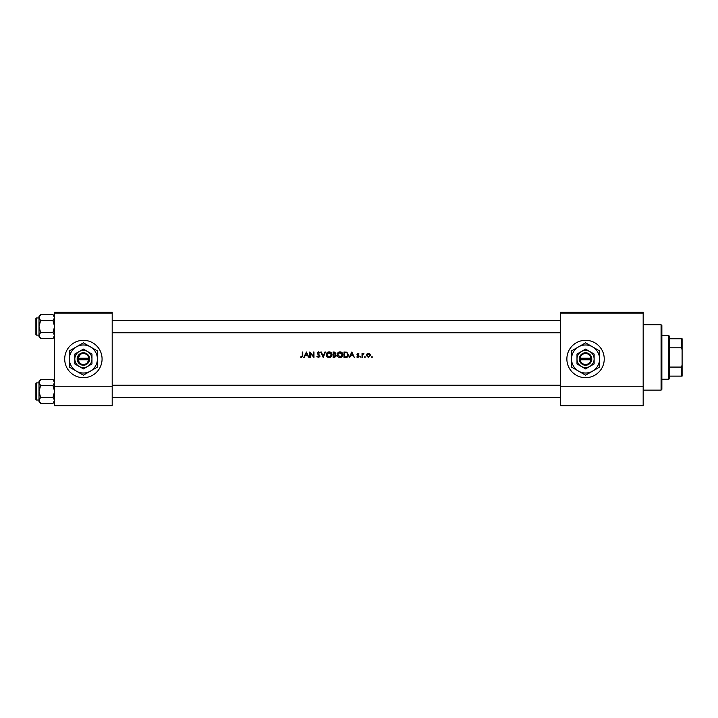 <?xml version="1.0" encoding="UTF-8"?>
<svg xmlns="http://www.w3.org/2000/svg" width="718" height="718" viewBox="0 0 718 718"><rect width="100%" height="100%" fill="white"/><g stroke="black" fill="none" stroke-linecap="round" stroke-linejoin="round"><path stroke-width="1.08" d="M80.398 354.45L78.002 358.219L77.167 358.219L77.167 359.781L78.002 359.781L79.581 362.895M83.396 340.314A18.686 18.686 0 0 0 64.71 359A18.686 18.686 0 0 0 83.396 377.686A18.686 18.686 0 0 0 102.073 359A18.686 18.686 0 0 0 83.396 340.314M585.556 340.314A18.686 18.686 0 0 0 566.87 359A18.686 18.686 0 0 0 585.556 377.686A18.686 18.686 0 0 0 604.242 359A18.686 18.686 0 0 0 585.556 340.314M87.425 362.671L88.79 359.781L89.624 359.781L89.57 358.219A6.229 6.229 0 0 0 77.212 358.219M301.506 357.582L300.196 356.954L301.506 357.582L302.781 355.67L302.781 351.991L302.287 351.991L302.287 355.616L301.533 357.026L300.196 356.954L301.533 357.026L302.287 355.616M304.288 357.447L305.123 355.697L307.591 355.697L308.928 357.447L306.415 351.991L303.759 357.447L304.288 357.447M318.55 357.582L320.111 356.11L317.733 353.103L318.532 352.412L320.04 352.771L318.586 351.856L317.239 353.121L319.618 356.101L318.55 357.026L316.889 356.388L318.55 357.582M320.802 351.991L323.181 357.447L325.487 351.991L324.967 351.991L323.145 356.29L321.332 351.991L320.802 351.991M337.155 354.746C337.316 356.478 338.277 357.429 340.027 357.582C341.777 357.42 342.728 356.469 342.881 354.719C342.728 352.951 341.768 351.999 339.982 351.856C338.25 352.026 337.307 352.987 337.155 354.746M344.003 351.991L344.003 357.447L345.69 357.447C347.44 357.429 348.374 356.541 348.472 354.791L346.83 352.188L344.003 351.991M359.099 356.361L357.932 357.51L356.792 356.972L357.932 357.51L359.099 356.361L357.492 354.414L359.027 353.956L358.004 353.391L356.999 354.432L358.605 356.379L357.905 357.026L356.792 356.972L358.605 356.379L357.178 355.051M360.14 357.061L361.055 357.061L360.598 356.604L360.14 357.061L360.598 356.604L361.055 357.061L360.14 357.061M362.034 353.462L362.034 357.447L362.518 357.447L362.608 354.737L363.918 353.525L362.518 354.046L362.034 353.462M371.529 357.061L372.436 357.061L371.987 356.604L371.529 357.061L371.987 356.604L371.987 357.51L371.529 357.061M366.359 355.464L368.424 357.51L370.488 355.464L369.941 354.046L368.424 353.391L366.907 354.046L366.359 355.464M364.475 357.061L365.381 357.061L364.932 356.604L364.475 357.061L364.932 356.604L365.381 357.061L364.475 357.061M349.711 357.447L350.537 355.697L353.005 355.697L354.342 357.447L351.829 351.991L349.172 357.447L349.711 357.447M333.107 351.991L333.107 357.447L334.579 357.447L336.32 355.895L335.27 354.504L335.898 353.346L334.166 351.991L333.107 351.991M326.259 354.746C326.421 356.478 327.381 357.429 329.131 357.582C330.881 357.42 331.833 356.469 331.985 354.719C331.833 352.951 330.863 351.999 329.086 351.856C327.345 352.026 326.403 352.987 326.259 354.746M309.763 351.991L309.763 357.447L310.257 357.447L310.257 353.166L313.954 357.447L313.954 351.991L313.47 351.991L313.47 356.281L309.763 351.991M112.196 313.066L54.586 313.066L54.586 312.285L112.196 312.285L112.196 405.715L54.586 405.715L54.586 386.248L112.196 386.248M54.586 313.066L54.586 386.248M643.175 313.066L643.175 405.715L560.641 405.715L560.641 312.285L643.175 312.285L643.175 313.066L560.641 313.066M643.175 386.248L560.641 386.248M371.987 356.604L372.436 357.061L371.987 356.604M368.424 353.391L369.941 354.046L370.452 355.078M369.967 355.769L368.424 357.026L366.853 355.464L368.424 353.875L369.994 355.464L368.424 353.875L367.149 354.539M368.119 356.999L368.729 356.999M366.961 354.863L366.88 355.778M364.932 356.604L364.932 357.51L364.932 356.604M363.488 353.391L362.518 354.046L363.918 353.525M363.398 353.875L362.518 356.101M360.598 356.604L361.055 357.061M358.004 353.391L359.027 353.956L358.004 353.391L356.999 354.432M358.004 353.875L357.492 354.414L358.004 353.875L358.695 354.297L358.004 353.875L357.627 354.773L358.91 355.742L358.192 355.186M358.47 356.002L357.869 355.589M351.784 353.059L352.744 355.141L350.797 355.141L351.784 353.059M348.445 355.275L348.293 355.868M346.902 357.286L346.255 357.411M346.866 352.825L347.988 354.782L346.677 356.747L344.496 356.882L344.496 352.556L346.166 352.628M346.552 352.709L345.6 352.574M345.116 356.882L346.677 356.747L347.97 354.441M337.478 353.391L338.654 352.188M341.131 352.062L342.872 354.45M342.055 356.747L340.592 357.537M340.027 357.582L338.923 357.376M337.613 356.299L337.361 355.832M342.351 355.177L340.009 357.026L337.648 354.737L340.009 352.412L342.396 354.719L339.542 352.457M338.043 353.427L337.648 354.737L340.467 356.981M342.001 356.02L342.315 355.338M335.898 353.346L335.27 354.504M336.32 355.895L334.579 357.447M335.064 354.046L335.405 353.355L333.592 354.297L333.592 352.556L335.351 353.032M335.405 353.355L334.256 352.556L335.405 353.355M334.965 356.837L335.827 355.895L333.592 356.882L333.592 354.854L335.728 355.482M335.827 355.895L334.938 354.925M326.582 353.391L327.749 352.188M330.163 352.035L331.151 352.673M331.151 356.747L329.688 357.537M329.131 357.582L328.027 357.376M326.708 356.299L326.466 355.832M331.456 355.177L329.113 357.026L326.744 354.737L329.113 352.412L331.492 354.719L328.647 352.457M328.656 356.99L329.571 356.981M331.097 356.02L331.42 355.338M327.148 353.427L326.923 355.634L328.566 356.972M316.889 356.388L317.571 356.451M317.356 356.119L318.352 357.008M319.591 356.29L317.239 353.121M319.618 356.101L319.42 355.563M318.738 354.916L317.544 353.956M317.266 352.87L318.325 351.874M318.586 351.856L320.04 352.771M317.733 353.103L318.092 353.803L317.733 353.103L318.532 352.412L319.474 352.96M318.092 353.803L320.111 356.11M306.371 353.059L307.331 355.141L305.383 355.141L306.371 353.059M661.081 324.742L661.861 325.523L661.861 389.362L661.081 390.143L661.081 324.742L643.175 324.742M54.586 316.261L52.997 314.672L54.586 317.634L52.997 320.605L54.586 326.537L52.997 332.47L54.586 335.432L52.997 338.402L54.586 336.814L52.997 338.402L40.603 338.402L39.014 335.432L40.603 332.47L39.014 326.537L40.603 320.605L39.014 317.634L40.603 314.672L39.014 316.261L39.014 336.814L40.603 338.402M35.9 318.433A0.467 0.467 0 0 1 36.367 317.966L36.367 335.1A0.467 0.467 0 0 1 35.9 334.633L35.9 318.433A0.467 0.467 0 0 1 36.367 317.966L39.014 317.966M36.367 335.1L39.014 335.1M52.997 314.672L40.603 314.672M52.997 320.605L40.603 320.605M52.997 332.47L40.603 332.47M35.9 334.633L35.9 333.538L35.9 334.633M36.367 382.9A0.467 0.467 0 0 0 35.9 383.367L35.9 399.567L35.9 383.367A0.467 0.467 0 0 1 36.367 382.9L39.014 382.9L36.367 382.9L36.367 400.034A0.467 0.467 0 0 1 35.9 399.567M39.014 400.366L40.603 397.395L39.014 391.463L40.603 385.53L39.014 382.568L40.603 379.598L39.014 381.186L39.014 401.739L40.603 403.328L39.014 400.366M54.586 381.186L52.997 379.598L54.586 382.568L52.997 385.53L40.603 385.53M54.586 401.739L52.997 403.328L40.603 403.328M36.367 400.034L39.014 400.034M52.997 379.598L40.603 379.598L39.014 381.186M52.997 385.53L54.586 391.463L52.997 397.395L40.603 397.395M52.997 397.395L54.586 400.366L52.997 403.328M668.862 379.239L668.862 335.647L669.643 336.419L669.643 378.467L668.862 379.239L661.861 379.239M668.862 335.647L661.861 335.647M682.1 376.124L681.319 376.124L681.319 367.077L682.1 365.229L682.1 376.124M669.643 376.124L681.319 376.124M669.643 338.761L682.1 338.761L682.1 365.229M669.643 367.077L681.319 367.077M682.1 349.657L681.319 347.817L681.319 338.761M669.643 347.817L681.319 347.817M580.162 359.781L591.785 359.781L591.74 358.219A6.229 6.229 0 0 0 579.381 358.219L579.327 359.781L580.162 359.781A5.448 5.448 0 0 0 590.95 359.781M579.381 359.781A6.229 6.229 0 0 0 591.74 359.781M594.127 354.055L585.556 349.11L576.994 354.055L576.994 363.945L585.556 368.89L594.127 363.945L594.127 354.055L589.837 351.587A8.562 8.562 0 0 0 576.994 359L576.994 363.945M576.994 354.055L576.994 359A8.562 8.562 0 0 0 589.837 366.413A8.562 8.562 0 0 0 589.837 351.587M592.565 371.134A14.01 14.01 0 0 0 592.565 346.866A14.01 14.01 0 0 0 571.546 359A14.01 14.01 0 0 0 592.565 371.134L599.575 367.095L599.575 350.905L585.556 342.818L571.546 350.905L571.546 367.095L585.556 375.182L592.565 371.134M591.74 358.219L579.381 358.219M590.95 358.219A5.448 5.448 0 0 0 580.162 358.219M78.002 359.781L88.79 359.781A5.448 5.448 0 0 1 78.002 359.781M77.212 359.781A6.229 6.229 0 0 0 89.57 359.781M91.958 354.055L83.396 349.11L74.825 354.055L74.825 363.945L83.396 368.89L91.958 363.945L91.958 354.055L87.677 351.587A8.562 8.562 0 0 0 74.825 359L74.825 363.945M74.825 354.055L74.825 359A8.562 8.562 0 0 0 87.677 366.413A8.562 8.562 0 0 0 87.677 351.587M90.396 371.134A14.01 14.01 0 0 0 90.396 346.866A14.01 14.01 0 0 0 69.377 359A14.01 14.01 0 0 0 90.396 371.134L97.406 367.095L97.406 350.905L83.396 342.818L69.377 350.905L69.377 367.095L83.396 375.182L90.396 371.134M88.79 358.219L78.002 358.219A5.448 5.448 0 0 1 88.79 358.219L89.57 358.219M35.9 396.919L35.9 386.015M661.081 390.143L643.175 390.143M560.641 320.309L112.196 320.309M560.641 332.766L112.196 332.766M112.196 397.691L560.641 397.691M112.196 385.234L560.641 385.234"/></g></svg>
